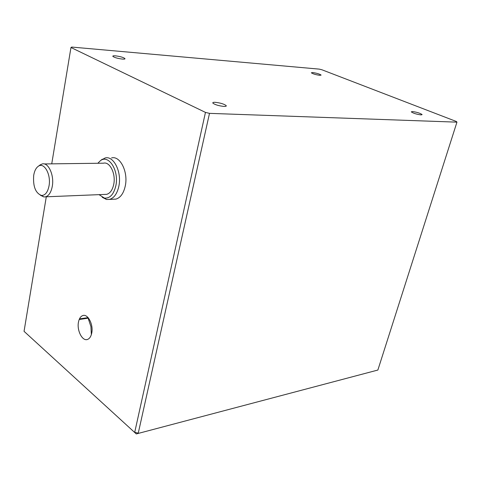 <?xml version="1.0" encoding="UTF-8"?>
<svg xmlns="http://www.w3.org/2000/svg" width="481" height="481" viewBox="0 0 481 481"><rect width="100%" height="100%" fill="white"/><g stroke="black" fill="none" stroke-linecap="round" stroke-linejoin="round"><path stroke-width="0.72" d="M115.428 55.832C113.444 55.688 112.59 55.868 112.855 56.367C114.55 57.588 117.737 58.496 122.414 59.091C124.369 59.229 125.21 59.055 124.94 58.562C123.268 57.341 120.1 56.433 115.428 55.832M312.668 72.547L311.333 72.799C312.915 73.888 315.734 74.735 319.805 75.337L321.116 75.078C319.552 73.996 316.732 73.148 312.668 72.547M412.397 111.532L411.285 111.857C413.227 113.263 416.48 114.28 421.031 114.905L422.114 114.58C420.178 113.179 416.937 112.163 412.397 111.532M215.139 102.309C213.317 102.243 212.554 102.501 212.849 103.078C214.983 104.738 218.693 105.856 223.978 106.427C225.763 106.481 226.509 106.229 226.22 105.664C224.116 104.01 220.418 102.892 215.139 102.309M91.733 333.099C93.621 324.681 87.807 313.474 82.75 315.584C80.622 316.384 79.203 318.536 78.487 322.036C76.653 330.405 82.413 341.594 87.548 339.43C89.61 338.63 91.005 336.52 91.733 333.099M83.375 315.44L82.756 315.584C80.628 316.384 79.203 318.536 78.487 322.036C76.768 329.996 81.902 340.776 86.947 339.586M101.088 160.161L105.189 157.954C113.726 155.525 121.94 172.126 118.873 186.141C117.226 193.602 114.117 198.022 109.548 199.405L106.523 199.483L102.219 197.294M113.167 199.236L115.921 199.11C120.509 197.739 123.629 193.344 125.282 185.925C128.373 171.994 120.154 155.489 111.586 157.906M99.032 194.649L104.425 198.082C109.963 198.551 113.769 194.414 115.855 185.672C119.174 170.701 108.772 154.148 100.487 160.636L97.811 163.263M39.658 165.278L42.136 163.967C48.322 162.025 54.401 175.198 52.285 186.303C51.148 192.238 48.918 195.749 45.587 196.825L43.867 196.945L40.332 195.184M44.168 163.943L103.451 163.197C109.86 161.351 116.017 173.821 113.732 184.343C112.506 189.971 110.173 193.302 106.722 194.336L104.66 194.42M33.706 175.312C32.894 186.351 35.48 193.067 41.456 195.454C45.202 195.49 47.727 192.274 49.044 185.804C51.196 174.597 44.192 161.941 38.384 166.222C36.033 167.833 34.47 170.863 33.706 175.312M51.738 163.847L70.966 47.511L71.747 47.06L319.216 69.12L321.885 69.763L456.415 121.513L456.95 122.15L209.5 113.36L138.263 433.128L134.716 432.311L205.459 112.392L209.5 113.36M46.29 196.801L24.05 331.331L136.291 433.94L377.868 370.045L456.95 122.15M70.966 47.511L205.459 112.392M377.868 370.045L136.291 433.94L24.05 331.331M79.467 318.903L88.083 317.616M88.504 318.121L79.203 319.51M91.354 334.626L90.921 326.593L87.873 317.388M109.548 199.405L115.921 199.11M104.425 198.082L106.523 199.483M45.587 196.825L106.722 194.336M41.456 195.454L43.867 196.945M38.384 166.222L40.476 164.67M100.487 160.636L102.291 159.211M226.1 106.181L226.22 105.664M124.874 58.941L124.94 58.562"/></g></svg>
